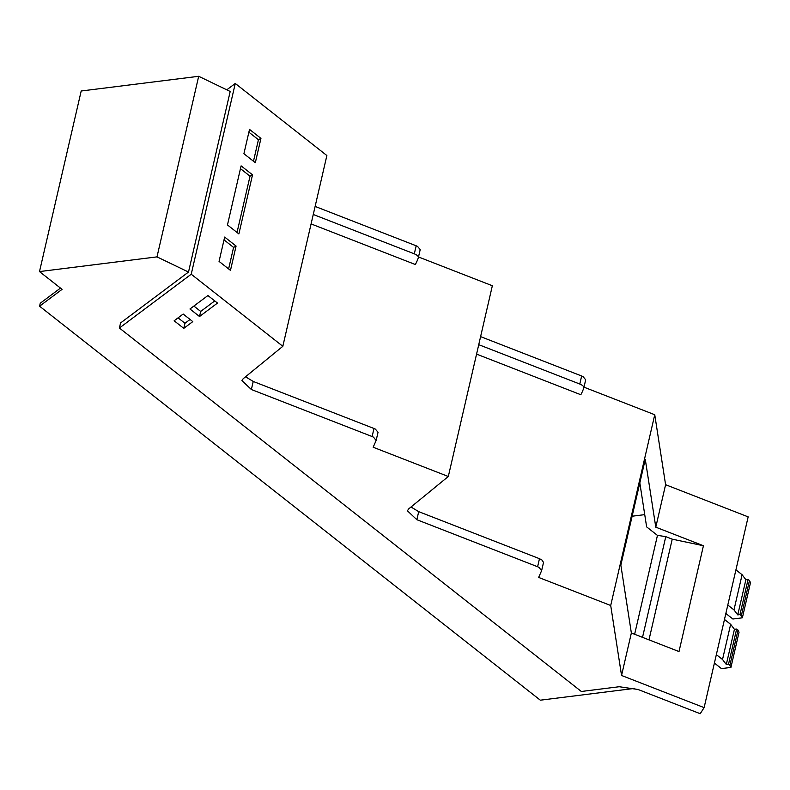 <?xml version="1.0" encoding="UTF-8"?>
<svg xmlns="http://www.w3.org/2000/svg" width="790" height="790" viewBox="0 0 790 790"><rect width="100%" height="100%" fill="white"/><g stroke="black" fill="none" stroke-linecap="round" stroke-linejoin="round"><path stroke-width="1.19" d="M251.368 389.51L372.13 436.544L373.512 437.176L376.139 440.484L378.035 432.308L375.378 429.118L373.986 428.486L253.234 381.452L251.368 389.51L241.928 380.592L243.192 378.706L282.83 346.297L191.229 274.229L119.409 328.028L581.331 691.477L619.222 686.727L638.073 689.502L700.207 713.706L704.117 707.623L621.552 675.47L610.71 605.495L654.752 414.74L583.988 387.179M476.568 354.118L580.818 394.724A246.776 102.483 -167 0 0 583.8 387.989A7.169 2.982 -167 0 0 583.83 387.86A7.169 2.982 -167 0 0 579.791 384.039L581.647 375.991L480.606 336.629M610.71 605.495L538.642 577.431L541.614 570.686L538.997 567.378L537.605 566.746L539.471 558.688L418.71 511.653L411.007 506.992M478.74 344.677L579.791 384.039M311.082 223.916L415.343 264.522A246.776 102.483 -167 0 0 418.315 257.787A7.169 2.982 -167 0 0 418.354 257.659A7.169 2.982 -167 0 0 414.306 253.837L416.172 245.789L315.121 206.427M313.265 214.485L414.306 253.837M644.739 514.636L632.128 516.216M60.475 288.093L40.26 303.232L39.579 306.204L540.321 700.187L634.765 688.367M253.234 381.452L245.532 376.791M541.614 570.686L543.51 562.51L542.207 560.179L539.471 558.688M376.139 440.484L373.156 447.229L448.315 476.498L408.677 508.908L407.413 510.794L416.853 519.711L537.605 566.746M174.156 320.779L183.784 328.363L192.79 321.609L183.161 314.035L174.156 320.779M189.965 308.989L199.524 316.523L217.487 303.064L207.918 295.539L189.965 308.989M654.752 414.74L665.595 484.704L748.16 516.867L704.117 707.623M282.83 346.297L326.872 155.541L235.272 83.463L226.779 89.823M418.354 257.659L420.211 249.601L417.555 246.411L416.172 245.789M448.315 476.498L492.348 285.743L418.512 256.977M583.83 387.86L585.696 379.802L583.04 376.613L581.647 375.991M639.821 482.897L646.635 526.881L657.458 535.403M39.5 271.582L156.993 256.878L198.685 76.294L81.192 90.998L39.5 271.582L62.074 289.347L39.579 306.204M634.627 634.281L657.468 535.344L665.773 536.647L672.231 539.165L703.436 545.732L679.005 651.562L631.358 632.997L620.841 565.117L645.272 459.286L655.789 527.177L665.585 484.734M191.229 274.229L235.272 83.463M252.524 174.837L241.108 165.861L227.471 224.943L238.886 233.929L252.524 174.837L250.025 176.19L237.03 232.467M255.328 162.71L260.947 138.388L249.522 129.402L243.913 153.724L255.328 162.71M219.057 261.401L224.666 237.069L236.082 246.055L230.473 270.377L219.057 261.401M119.409 328.028L120.584 322.942L188.504 272.056L230.196 91.472L198.685 76.294M178.066 317.847L184.959 323.268L183.784 328.363M184.959 323.268L190.054 319.456M193.876 306.056L200.7 311.438L199.524 316.523M200.7 311.438L214.752 300.911M703.436 545.732L655.789 527.177M156.993 256.878L188.504 272.056M735.925 569.857L742.096 574.715L745.879 579.712L748.091 579.435L749.463 580.512L750.5 582.635L742.373 617.82L732.893 619.014L725.852 613.475M714.407 663.067L721.438 668.607L730.928 667.422L729.891 665.299L728.518 664.212L726.306 664.489L722.524 659.502L716.352 654.643M730.928 667.422L739.045 632.237L738.018 630.114L736.645 629.028L734.433 629.304L730.651 624.317L724.47 619.459M749.463 580.512L741.346 615.696L742.373 617.82M741.346 615.696L739.973 614.62L737.761 614.896L733.979 609.9L727.797 605.041M240.466 168.665L250.025 176.19M253.472 161.249L258.439 139.731L260.947 138.388M248.88 132.207L258.439 139.731M224.024 239.883L233.583 247.408L236.082 246.055M233.583 247.408L228.616 268.926M665.773 536.647L642.527 637.352M672.231 539.165L648.985 639.87M742.096 574.715L733.979 609.9M745.879 579.712L737.761 614.896M748.091 579.435L739.973 614.62M738.018 630.114L729.891 665.299M736.645 629.028L728.518 664.212M734.433 629.304L726.306 664.489M730.651 624.317L722.524 659.502M621.552 675.47L631.358 632.997M543.481 562.638L541.673 570.429M585.657 379.931L583.859 387.732M420.181 249.729L418.374 257.53M372.13 436.544L373.986 428.486M377.995 432.436L376.198 440.237M418.71 511.653L416.853 519.711"/></g></svg>
